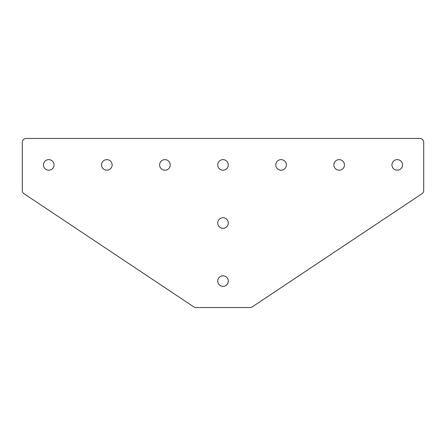 <?xml version="1.0" encoding="UTF-8"?>
<svg xmlns="http://www.w3.org/2000/svg" width="446" height="446" viewBox="0 0 446 446"><rect width="100%" height="100%" fill="white"/><g stroke="black" fill="none" stroke-linecap="round" stroke-linejoin="round"><path stroke-width="0.67" d="M48.759 170.21A5.291 5.291 0 0 1 43.468 164.92A5.291 5.291 0 0 1 48.759 159.629A5.291 5.291 0 0 1 54.05 164.92A5.291 5.291 0 0 1 48.759 170.21M106.839 170.21A5.291 5.291 0 0 1 101.549 164.92A5.291 5.291 0 0 1 106.839 159.629A5.291 5.291 0 0 1 112.13 164.92A5.291 5.291 0 0 1 106.839 170.21M164.92 170.21A5.291 5.291 0 0 1 159.629 164.92A5.291 5.291 0 0 1 164.92 159.629A5.291 5.291 0 0 1 170.21 164.92A5.291 5.291 0 0 1 164.92 170.21M397.241 159.629A5.291 5.291 0 0 0 391.95 164.92A5.291 5.291 0 0 0 397.241 170.21A5.291 5.291 0 0 0 402.532 164.92A5.291 5.291 0 0 0 397.241 159.629M339.161 159.629A5.291 5.291 0 0 0 333.87 164.92A5.291 5.291 0 0 0 339.161 170.21A5.291 5.291 0 0 0 344.451 164.92A5.291 5.291 0 0 0 339.161 159.629M223 275.79A5.291 5.291 0 0 0 217.709 281.08A5.291 5.291 0 0 0 223 286.371A5.291 5.291 0 0 0 228.291 281.08A5.291 5.291 0 0 0 223 275.79M223 217.709A5.291 5.291 0 0 0 217.709 223A5.291 5.291 0 0 0 223 228.291A5.291 5.291 0 0 0 228.291 223A5.291 5.291 0 0 0 223 217.709M281.08 159.629A5.291 5.291 0 0 0 275.79 164.92A5.291 5.291 0 0 0 281.08 170.21A5.291 5.291 0 0 0 286.371 164.92A5.291 5.291 0 0 0 281.08 159.629M223 159.629A5.291 5.291 0 0 0 217.709 164.92A5.291 5.291 0 0 0 223 170.21A5.291 5.291 0 0 0 228.291 164.92A5.291 5.291 0 0 0 223 159.629M419.825 138.461L26.175 138.461A3.875 3.875 0 0 0 22.3 142.335L22.3 190.503A3.875 3.875 0 0 0 24.023 193.726L193.765 306.887A3.875 3.875 0 0 0 195.911 307.539L250.089 307.539A3.875 3.875 0 0 0 252.235 306.887L421.977 193.726A3.875 3.875 0 0 0 423.7 190.503L423.7 142.335A3.875 3.875 0 0 0 419.825 138.461"/></g></svg>
